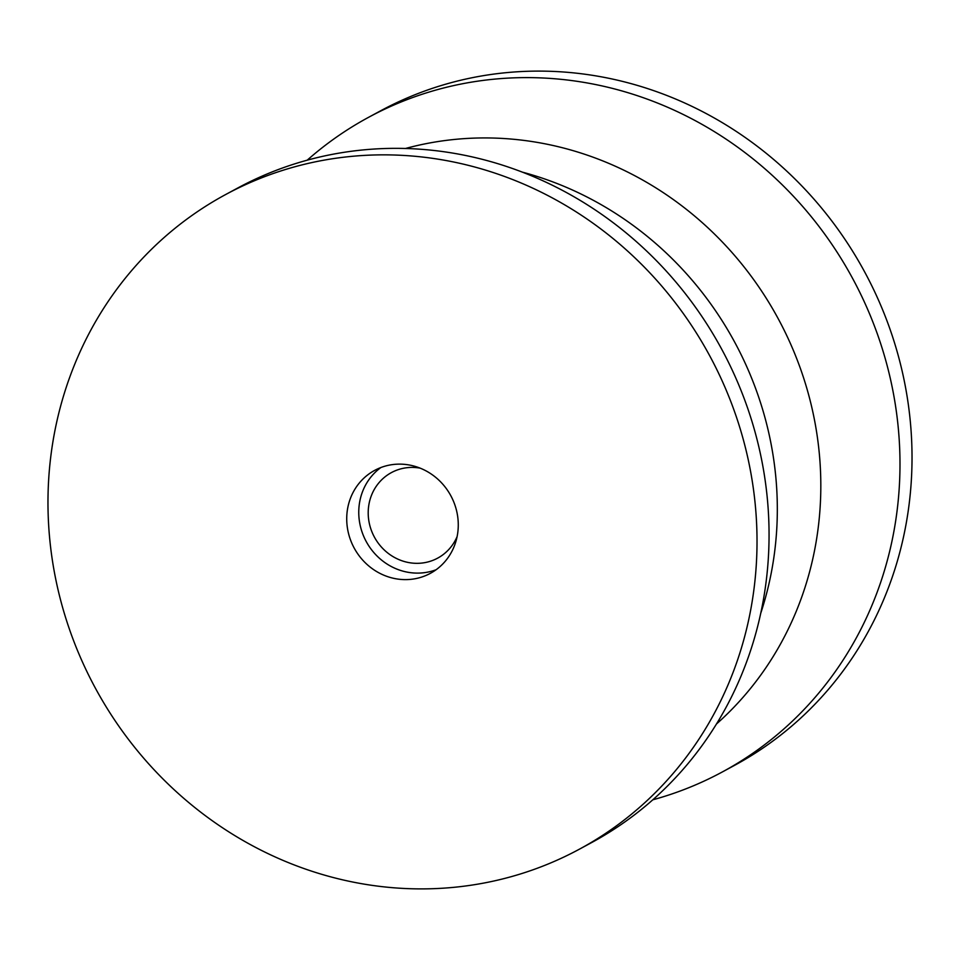 <?xml version="1.0" encoding="UTF-8"?>
<svg xmlns="http://www.w3.org/2000/svg" width="960" height="960" viewBox="0 0 960 960"><rect width="100%" height="100%" fill="white"/><g stroke="black" fill="none" stroke-linecap="round" stroke-linejoin="round"><path stroke-width="1.44" d="M307.2 160.188A372.06 349.236 61.6 0 1 368.604 117.3L380.64 110.796A372.06 349.236 61.6 0 1 506.136 72.672A372.06 349.236 61.6 0 1 892.452 336.372A372.06 349.236 61.6 0 1 734.364 765.456L722.328 771.96A372.06 349.236 61.6 0 1 652.8 799.812M368.604 117.3A372.06 349.236 61.6 0 1 494.1 79.176A372.06 349.236 61.6 0 1 880.416 342.876A372.06 349.236 61.6 0 1 722.328 771.96M579.36 849.204L591.396 842.7A372.06 349.236 -118.4 0 0 749.484 413.616A372.06 349.236 -118.4 0 0 363.18 149.916A372.06 349.236 -118.4 0 0 237.672 188.04L225.636 194.544A372.06 349.236 -118.4 0 0 67.548 623.628A372.06 349.236 -118.4 0 0 453.864 887.328A372.06 349.236 -118.4 0 0 579.36 849.204A372.06 349.236 -118.4 0 0 737.448 420.12A372.06 349.236 -118.4 0 0 351.132 156.42A372.06 349.236 -118.4 0 0 225.636 194.544M394.416 464.376A58.536 54.948 -118.4 0 0 374.676 470.376A58.536 54.948 -118.4 0 0 349.8 537.888A58.536 54.948 -118.4 0 0 410.58 579.372A58.536 54.948 -118.4 0 0 430.32 573.372A58.536 54.948 -118.4 0 0 455.196 505.872A58.536 54.948 -118.4 0 0 394.416 464.376M380.904 467.52A58.536 54.948 -118.4 0 0 363.084 534.816A58.536 54.948 -118.4 0 0 422.616 572.868A58.536 54.948 -118.4 0 0 436.128 569.724M457.116 536.568A48.612 45.636 61.6 0 1 437.652 558.144A48.612 45.636 61.6 0 1 421.248 563.124A48.612 45.636 61.6 0 1 370.764 528.672A48.612 45.636 61.6 0 1 391.428 472.596A48.612 45.636 61.6 0 1 407.82 467.616A48.612 45.636 61.6 0 1 420.144 468.144M405.492 148.488A334.848 314.316 61.6 0 1 455.52 139.344A334.848 314.316 61.6 0 1 790.188 343.02A334.848 314.316 61.6 0 1 716.46 724.008M760.74 613.284A334.848 314.316 -118.4 0 0 522.372 172.14"/></g></svg>
